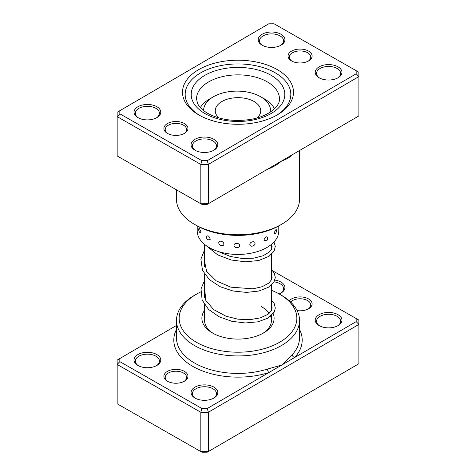 <?xml version="1.0" encoding="UTF-8"?>
<svg xmlns="http://www.w3.org/2000/svg" width="476" height="476" viewBox="0 0 476 476"><rect width="100%" height="100%" fill="white"/><g stroke="black" fill="none" stroke-linecap="round" stroke-linejoin="round"><path stroke-width="0.71" d="M308.543 51.087A12.037 6.95 180 0 1 308.585 60.94A12.037 6.95 180 0 1 291.61 60.964A12.037 6.95 180 0 1 291.568 60.94A12.037 6.95 180 0 1 291.544 51.122A12.037 6.95 180 0 1 308.543 51.087M308.085 61.214A10.698 6.176 0 0 0 310.774 57.114A10.698 6.176 0 0 0 307.603 52.723A10.698 6.176 0 0 0 295.959 51.414A10.698 6.176 0 0 0 289.378 57.114A10.698 6.176 0 0 0 292.068 61.214M184.39 123.528A12.037 6.95 180 0 1 184.432 133.381A12.037 6.95 180 0 1 167.457 133.405A12.037 6.95 180 0 1 167.415 133.381A12.037 6.95 180 0 1 167.391 123.57A12.037 6.95 180 0 1 184.39 123.528M183.932 133.655A10.698 6.176 0 0 0 186.622 129.561A10.698 6.176 0 0 0 183.444 125.17A10.698 6.176 0 0 0 171.8 123.861A10.698 6.176 0 0 0 165.226 129.561A10.698 6.176 0 0 0 167.915 133.655M277.032 69.472A55.496 32.041 180 0 1 277.24 114.9A55.496 32.041 180 0 1 198.968 115.019A55.496 32.041 180 0 1 198.76 114.9A55.496 32.041 180 0 1 198.653 69.651A55.496 32.041 180 0 1 277.032 69.472M276.276 115.448A52.824 30.494 0 0 0 290.824 94.432A52.824 30.494 0 0 0 275.152 72.751A52.824 30.494 0 0 0 217.657 66.283A52.824 30.494 0 0 0 185.176 94.432A52.824 30.494 0 0 0 199.724 115.448A52.824 30.494 180 0 1 185.176 94.432A52.824 30.494 180 0 1 217.657 66.283A52.824 30.494 180 0 1 275.152 72.751A52.824 30.494 180 0 1 290.824 94.432A52.824 30.494 180 0 1 276.276 115.448M156.812 106.689A13.376 7.723 180 0 1 156.86 117.637A13.376 7.723 180 0 1 137.998 117.667A13.376 7.723 180 0 1 137.951 117.637A13.376 7.723 180 0 1 137.927 106.731A13.376 7.723 180 0 1 156.812 106.689M156.366 117.911A12.037 6.95 0 0 0 159.442 113.27A12.037 6.95 0 0 0 155.872 108.332A12.037 6.95 0 0 0 142.77 106.856A12.037 6.95 0 0 0 135.368 113.27A12.037 6.95 0 0 0 138.445 117.911M280.965 34.248A13.376 7.723 180 0 1 281.019 45.19A13.376 7.723 180 0 1 262.157 45.22A13.376 7.723 180 0 1 262.103 45.19A13.376 7.723 180 0 1 262.08 34.29A13.376 7.723 180 0 1 280.965 34.248M280.519 45.464A12.037 6.95 0 0 0 283.595 40.823A12.037 6.95 0 0 0 280.025 35.884A12.037 6.95 0 0 0 266.923 34.415A12.037 6.95 0 0 0 259.527 40.823A12.037 6.95 0 0 0 262.603 45.464M338.002 66.824A13.376 7.723 180 0 1 338.049 77.772A13.376 7.723 180 0 1 319.188 77.802A13.376 7.723 180 0 1 319.14 77.772A13.376 7.723 180 0 1 319.116 66.872A13.376 7.723 180 0 1 338.002 66.824M337.555 78.046A12.037 6.95 0 0 0 340.632 73.405A12.037 6.95 0 0 0 337.062 68.467A12.037 6.95 0 0 0 323.96 66.997A12.037 6.95 0 0 0 316.558 73.405A12.037 6.95 0 0 0 319.634 78.046M213.843 139.272A13.376 7.723 180 0 1 213.897 150.22A13.376 7.723 180 0 1 195.035 150.249A13.376 7.723 180 0 1 194.981 150.22A13.376 7.723 180 0 1 194.958 139.313A13.376 7.723 180 0 1 213.843 139.272M213.397 150.493A12.037 6.95 0 0 0 216.473 145.852A12.037 6.95 0 0 0 212.903 140.914A12.037 6.95 0 0 0 199.807 139.438A12.037 6.95 0 0 0 192.405 145.852A12.037 6.95 0 0 0 195.481 150.493M281.5 224.363L279.608 225.451A58.84 33.969 180 0 1 196.618 225.582A58.84 33.969 180 0 1 196.392 225.451L194.5 224.363A61.517 35.516 0 0 0 194.732 224.493A61.517 35.516 0 0 0 281.5 224.363A61.517 35.516 0 0 0 299.517 199.248L299.517 150.535M176.483 189.841L176.483 199.248A61.517 35.516 0 0 0 194.5 224.363M356.167 70.686L358.833 72.221L358.874 76.588L208.381 164.399L200.818 164.422L117.167 116.638L117.167 155.944L117.126 112.271L268.738 23.818L119.809 110.718L119.833 113.806L201.913 160.692L207.262 160.674L356.191 73.774L356.167 70.686L274.087 23.8L268.738 23.818M201.913 204.365L200.818 203.734L208.381 203.71L207.262 204.353L201.913 204.365L117.167 155.944L200.818 203.734L200.818 164.422L201.913 160.692M207.262 160.674L208.381 164.399L208.381 203.71L358.874 115.9L358.874 76.588L356.191 73.774M119.833 113.806L117.167 116.638L117.126 112.271L119.809 110.718M292.264 154.765A2.677 1.928 -137.2 0 0 292.264 154.831C289.402 157.651 285.892 159.674 281.727 160.9C277.567 164.529 272.843 167.314 267.548 169.254A61.517 35.516 180 0 1 267.292 169.337M273.974 233.061L274.979 234.037A4.278 4.278 0 0 0 276.139 229.271L273.974 233.061M263.877 240.166L266.649 240.773L267.928 237.958C266.649 235.912 265.299 236.643 263.877 240.166M249.84 244.497C249.781 247.407 255.19 246.217 255.053 243.355C255.19 240.553 249.769 241.754 249.84 244.497M234.002 245.396C233.894 248.288 239.678 248.383 239.571 245.491C239.678 242.724 233.889 242.629 234.002 245.396M218.776 242.73C218.639 245.592 223.916 246.955 223.857 244.051C223.91 241.296 218.627 239.934 218.776 242.73M206.471 236.899L206.483 237.155A4.278 4.278 0 0 0 207.893 239.975L210.291 239.244C208.946 235.674 207.673 234.894 206.471 236.899M200.122 232.806L200.949 231.806L199.105 227.861A4.278 4.278 0 0 0 200.122 232.806M197.213 225.921L197.213 230.89A40.787 23.55 0 0 0 212.945 249.472A40.787 23.55 0 0 0 255.91 252.048A40.787 23.55 0 0 0 278.787 230.89L278.787 225.921M176.483 329.493A64.189 37.057 180 0 0 192.851 366.419A64.189 37.057 180 0 0 268.833 372.583L356.191 321.609L356.167 318.521L358.833 320.056L358.874 324.424L208.381 412.234L200.818 412.258L117.167 364.467L117.126 360.1L176.483 325.465L119.809 358.547L119.833 361.635L201.913 408.527L207.262 408.509L268.833 372.583A2.677 1.047 72.5 0 1 267.548 369.043L281.727 365.056L292.264 354.62A61.517 35.516 0 0 0 299.517 337.895L299.517 320.425A61.517 35.516 180 0 1 261.693 353.198A61.517 35.516 180 0 1 194.732 345.671A61.517 35.516 180 0 1 176.483 320.425A61.517 35.516 180 0 1 194.5 295.31L196.392 294.222A58.84 33.969 0 0 0 196.618 342.387A58.84 33.969 0 0 0 279.715 342.196A58.84 33.969 0 0 0 279.608 294.222A58.84 33.969 0 0 0 279.382 294.091A58.84 33.969 0 0 0 271.433 290.289M167.457 381.24A12.037 6.95 180 0 1 167.415 381.216A12.037 6.95 180 0 1 167.391 371.399A12.037 6.95 180 0 1 184.39 371.363A12.037 6.95 180 0 1 184.432 381.216A12.037 6.95 180 0 1 167.457 381.24M183.932 381.484A10.698 6.176 0 0 0 186.622 377.391A10.698 6.176 0 0 0 183.444 373A10.698 6.176 0 0 0 171.8 371.691A10.698 6.176 0 0 0 165.226 377.391A10.698 6.176 0 0 0 167.915 381.484M289.271 300.802A12.037 6.95 180 0 1 308.543 298.916A12.037 6.95 180 0 1 308.585 308.769A12.037 6.95 180 0 1 297.107 310.59M308.085 309.043A10.698 6.176 0 0 0 310.774 304.949A10.698 6.176 0 0 0 307.603 300.558A10.698 6.176 0 0 0 290.634 302.046M319.188 325.638A13.376 7.723 180 0 1 319.14 325.608A13.376 7.723 180 0 1 319.116 314.701A13.376 7.723 180 0 1 338.002 314.66A13.376 7.723 180 0 1 338.049 325.608A13.376 7.723 180 0 1 319.188 325.638M337.555 325.882A12.037 6.95 0 0 0 340.632 321.24A12.037 6.95 0 0 0 337.062 316.302A12.037 6.95 0 0 0 323.96 314.826A12.037 6.95 0 0 0 316.558 321.24A12.037 6.95 0 0 0 319.634 325.882M274.836 280.078A13.376 7.723 180 0 1 280.965 282.078A13.376 7.723 180 0 1 281.019 293.026A13.376 7.723 180 0 1 279.109 293.936M280.519 293.299A12.037 6.95 0 0 0 283.595 288.658A12.037 6.95 0 0 0 280.025 283.72A12.037 6.95 0 0 0 274.033 281.857M195.035 398.079A13.376 7.723 180 0 1 194.981 398.049A13.376 7.723 180 0 1 194.958 387.149A13.376 7.723 180 0 1 213.843 387.101A13.376 7.723 180 0 1 213.897 398.049A13.376 7.723 180 0 1 195.035 398.079M213.397 398.323A12.037 6.95 0 0 0 216.473 393.682A12.037 6.95 0 0 0 212.903 388.743A12.037 6.95 0 0 0 199.807 387.274A12.037 6.95 0 0 0 192.405 393.682A12.037 6.95 0 0 0 195.481 398.323M137.998 365.497A13.376 7.723 180 0 1 137.951 365.467A13.376 7.723 180 0 1 137.927 354.566A13.376 7.723 180 0 1 156.812 354.519A13.376 7.723 180 0 1 156.86 365.467A13.376 7.723 180 0 1 137.998 365.497M156.366 365.741A12.037 6.95 0 0 0 159.442 361.1A12.037 6.95 0 0 0 155.872 356.161A12.037 6.95 0 0 0 142.77 354.691A12.037 6.95 0 0 0 135.368 361.1A12.037 6.95 0 0 0 138.445 365.741M273.224 313.66A36.105 20.843 180 0 1 263.531 332.98A36.105 20.843 180 0 1 212.605 333.057A36.105 20.843 180 0 1 212.469 332.98A36.105 20.843 180 0 1 204.567 310.37M204.567 304.676L204.567 320.425A33.433 19.302 0 0 0 213.45 333.527M281.268 295.18A61.517 35.516 180 0 1 281.5 295.31A61.517 35.516 180 0 1 299.517 320.425M119.809 358.547L117.126 360.1L117.167 403.779L200.818 451.563L208.381 451.54L358.874 363.729L358.874 324.424L356.191 321.609M119.833 361.635L117.167 364.467L117.167 403.779L201.913 452.2L207.262 452.182L208.381 451.54L208.381 412.234L207.262 408.509M201.913 408.527L200.818 412.258L200.818 451.563L201.913 452.2M356.167 318.521L274.087 271.635L273.373 271.635M204.567 290.289A58.84 33.969 0 0 0 204.025 290.503M200.699 291.966A58.84 33.969 0 0 0 196.392 294.222M262.55 333.527A33.433 19.302 0 0 0 271.433 320.425A33.433 19.302 0 0 0 270.654 316.284M269.124 313.375A33.433 19.302 0 0 0 261.514 306.705M299.517 329.493A64.189 37.057 180 0 1 294.626 357.535A2.677 1.928 42.8 0 1 292.264 354.62M270.374 112.062A33.433 19.302 0 0 0 260.705 96.765A33.433 19.302 0 0 0 213.426 96.765A33.433 19.302 0 0 0 209.535 99.46A33.433 19.302 0 0 0 203.639 110.628M200.348 107.57A38.782 22.39 180 0 1 205.132 102.078A38.782 22.39 180 0 1 209.642 98.948L213.426 96.765M257.058 117.941A22.735 13.126 0 0 0 260.735 110.783A22.735 13.126 0 0 0 244.753 98.252A22.735 13.126 0 0 0 219.281 103.34A22.735 13.126 0 0 0 215.265 110.783A22.735 13.126 0 0 0 218.942 117.941M260.705 96.765L264.489 98.948A38.782 22.39 180 0 1 274.45 108.826M267.155 81.783A41.454 23.937 0 0 0 222.036 76.707A41.454 23.937 0 0 0 196.546 98.8L197.445 103.096C198.891 106.713 202.324 110.134 207.732 113.359C219.543 119.684 233.526 121.749 249.68 119.553C268.107 116.894 280.263 106.297 279.454 98.8A41.454 23.937 0 0 0 267.155 81.783M205.079 113.639A46.803 27.025 180 0 1 204.728 75.422A46.803 27.025 180 0 1 270.921 75.22A46.803 27.025 180 0 1 271.272 113.437A46.803 27.025 180 0 1 205.079 113.639M176.483 320.425L176.483 337.895A61.517 35.516 0 0 0 194.732 363.14A61.517 35.516 0 0 0 267.548 369.043M271.433 244.378L271.433 249.353M271.433 254.47L271.433 279.924M271.433 285.047L271.433 310.495M271.433 315.618L271.433 320.425M204.567 244.378L204.567 266.661M204.567 274.099L204.567 297.238M266.649 240.773A4.278 4.278 0 0 0 267.851 238.631M218.127 251.453L230.33 256.463L242.213 258.48L253.595 258.17L263.079 255.785L269.458 251.923L271.576 249.043L272.099 246.735L271.552 244.277M204.567 257.284L204.115 259.307L206.626 271.344L216.259 280.888L230.848 287.171L253.006 288.819L262.211 286.689L268.714 283.155L271.516 279.745L272.099 277.288L271.433 274.598M204.567 287.855L205.81 300.433L213.587 309.561L226.046 316.248L237.988 319.182L249.948 319.67L260.39 317.867L267.97 314.297L271.498 310.358L272.099 307.764L271.433 305.17M206.025 245.509L217.758 254.928L231.157 259.991L245.562 261.836L258.819 260.473L269.011 256.332L274.194 251.001L275.301 246.318L273.974 241.986M204.567 249.846L200.89 259.182L202.496 270.344L209.315 279.579L220.162 286.713L233.02 290.991L246.514 292.413L258.885 291.032L268.535 287.207L274.081 281.78L275.306 277.496L274.241 273.04L271.433 269.481M204.567 280.423L201.027 288.89L202.121 300.017L208.518 309.394L219.061 316.748L231.836 321.3L245.414 322.978L257.998 321.806L267.952 318.135L274.2 312.125L275.306 308.067L274.241 303.617L271.433 300.053M279.608 294.222L281.5 295.31"/></g></svg>
